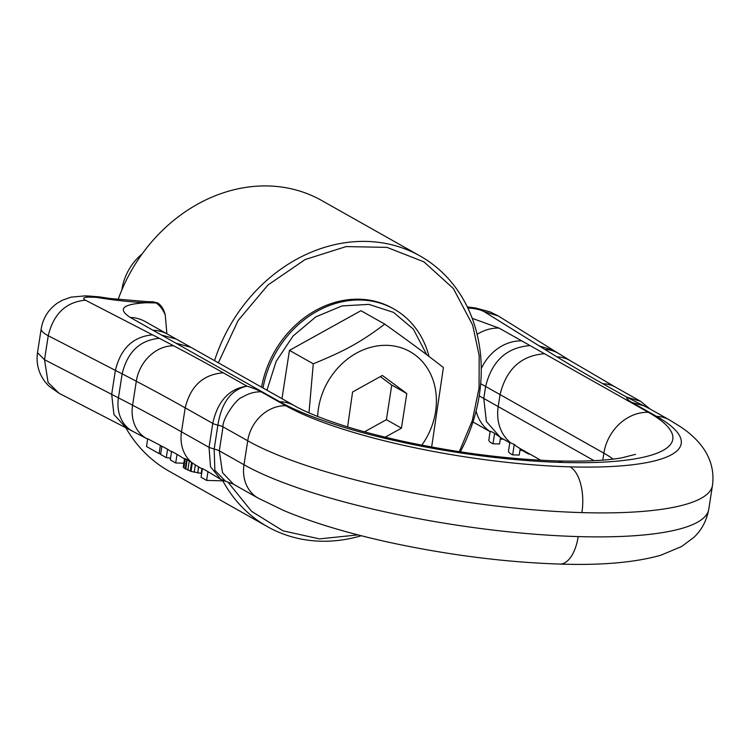 <?xml version="1.0" encoding="UTF-8"?>
<svg xmlns="http://www.w3.org/2000/svg" width="750" height="750" viewBox="0 0 750 750"><rect width="100%" height="100%" fill="white"/><g stroke="black" fill="none" stroke-linecap="round" stroke-linejoin="round"><path stroke-width="1.12" d="M364.509 431.822L386.4 419.681L391.753 385.069L380.325 376.603M385.191 437.175L401.438 428.166L406.8 393.553L382.369 375.469L352.584 391.997L347.606 426.9M406.8 393.553L391.753 385.069M401.438 428.166L386.4 419.681M421.819 445.172A67.116 56.738 119.4 0 0 433.2 380.522A67.116 56.738 119.4 0 0 368.55 347.953A67.116 56.738 119.4 0 0 317.662 416.475M431.653 447.037L443.4 367.538C424.359 352.706 412.209 343.706 384.769 324.131C360.628 342.225 345.816 350.447 313.275 363.797L308.981 412.866M384.769 324.131L360.947 310.697L289.453 350.363L313.275 363.797M289.453 350.363L281.972 398.691M266.953 390.216L276.141 361.406L293.016 336.056L315.787 316.884L342.009 305.925L368.878 304.369L393.525 312.375L413.316 329.081L426.788 354.759M263.025 388.003A96.328 81.422 -60.6 0 1 393.956 309.047A96.328 81.422 -60.6 0 1 427.284 350.522A96.328 81.422 -60.6 0 1 429.037 356.466M393.956 309.047L392.512 308.231A96.328 81.422 119.4 0 0 261.581 387.188M218.344 362.803L238.144 320.494L268.031 284.953L305.203 259.509L346.144 246.581L386.991 247.378L423.9 261.825L453.384 288.562L472.659 325.069L479.175 355.613L479.062 387.966L472.331 420.525L459.309 451.678M358.003 534.891L319.434 538.884L282.975 530.822L251.625 511.378L227.953 482.137M214.547 360.656A155.372 131.325 -60.6 0 1 420.075 255.984A155.372 131.325 -60.6 0 1 473.822 322.884A155.372 131.325 -60.6 0 1 460.322 451.837M361.322 535.744A155.372 131.325 -60.6 0 1 267.422 526.65A155.372 131.325 -60.6 0 1 222.834 480.872M125.794 427.734A155.372 131.325 119.4 0 0 169.069 471.178L267.422 526.65M201.656 473.466L191.006 471.403L183.853 467.878L183.253 467.034L184.566 458.569L183.281 467.044M183.853 463.2L175.697 462.966L170.287 459.919L171.609 451.397L177.037 454.341L175.697 462.966M170.569 458.128L166.284 457.659L160.594 454.444L161.869 446.194L167.587 449.241L166.284 457.659M224.044 480.9L206.616 480.403L201.066 477.272L202.416 468.525L207.966 471.656L206.616 480.403M512.653 454.866A24.863 5.4 -171.2 0 1 508.509 451.031L509.822 442.538L514.266 444.431L512.653 454.866L519.206 455.053L520.2 448.631M529.941 454.125L528.666 454.088L521.906 450.281A17.4 3.778 -171.2 0 0 519.919 450.431M514.266 444.431A43.5 36.769 119.4 0 0 519.816 448.416L540.806 460.256M522.009 449.653L521.906 450.281M528.759 453.459L528.666 454.088M233.569 484.266L220.725 479.353L207.966 471.656M185.719 469.181L187.191 459.656L192.319 462.909L191.006 471.403M192.319 462.909L195.328 464.897L194.184 472.266M195.328 464.897L198.675 466.922L197.747 472.969M202.35 468.994L198.497 466.828L197.822 472.987M201.891 468.741L201.169 473.428M225.741 481.462L214.866 470.334L214.172 449.1A9.272 2.016 -171.2 0 1 217.153 449.916A9.272 2.016 -171.2 0 1 219.309 450.825L222.497 472.631L233.522 484.237L258.216 498.169A37.284 31.519 -60.6 0 1 244.003 464.747L219.309 450.825L223.022 426.844C221.869 420 236.053 398.438 242.662 397.003C248.606 393.403 254.756 391.669 261.122 391.809A46.556 10.116 8.8 0 0 250.303 387.234A46.556 10.116 8.8 0 0 246.975 386.166C231.178 389.587 221.484 402.572 217.884 425.119L214.172 449.1L209.044 447.366L181.481 431.831A37.284 31.519 -60.6 0 0 191.822 462.581M220.725 479.353L210.525 466.8L209.044 447.366L212.756 423.394L185.194 407.85L181.481 431.831A2467.453 536.278 -171.2 0 0 132.591 405.216A37.284 30.75 -62.3 0 0 147.028 438.759L132.909 431.4A37.284 30.525 -62.7 0 1 118.434 397.847A2467.416 536.269 -171.2 0 1 132.591 405.216L136.303 381.244A2467.453 536.278 -171.2 0 1 185.194 407.85C190.509 386.053 203.203 374.381 223.294 372.816A2504.737 544.378 8.8 0 0 173.663 345.806A2504.7 544.378 8.8 0 0 159.291 338.316C139.781 340.191 127.397 352.041 122.147 373.866L118.434 397.847L44.531 359.709L48.084 382.472L59.006 393.263L126.15 427.913L113.934 414.488L111.675 394.359L115.388 370.378L48.244 335.728L44.531 359.709L37.5 352.688C36.019 363.675 38.653 373.538 45.412 382.266L48.703 385.903L59.006 393.263M147.694 438.797L146.503 446.503L159.103 453.6L160.369 445.406L147.694 438.797M167.587 449.241L171.534 451.847M187.191 459.656L185.269 458.728L183.853 467.878M185.269 458.728L184.594 458.588M186.675 459.384L185.213 468.863M189.262 460.894L187.819 470.222M191.616 462.441L190.266 471.15M177.037 454.341L184.5 458.981M160.716 453.647L159.103 453.6M160.369 445.406L161.831 446.466M500.25 439.341A17.4 3.778 -171.2 0 1 503.4 439.153M492.984 443.775L494.597 433.331L500.531 437.531L499.538 443.962L492.984 443.775A24.863 5.4 -171.2 0 1 488.841 439.941L490.153 431.447M509.784 442.762L500.278 437.4M644.831 406.05L631.903 402.459A46.556 10.116 8.8 0 1 626.784 398.053A46.556 10.116 8.8 0 1 626.503 397.069L602.822 383.719A37.284 31.519 -60.6 0 1 615.572 387.206L640.613 401.325L626.503 397.069L649.387 408.619M223.294 372.816L246.975 386.166C229.05 388.772 217.641 401.184 212.756 423.394A9.272 2.016 -171.2 0 0 217.884 425.119A9.272 2.016 -171.2 0 1 220.866 425.934A9.272 2.016 -171.2 0 1 223.022 426.844L247.716 440.775L244.003 464.747A249.797 54.291 -171.2 0 0 390.047 512.953A249.797 54.291 -171.2 0 0 578.194 536.587A37.284 18.206 91.6 0 1 559.763 564.075C601.294 565.462 634.988 562.519 660.834 555.234L681.75 546.431L693.787 537.441C701.55 530.306 706.556 520.903 708.787 509.231A249.797 54.291 -171.2 0 1 698.231 521.803A249.797 54.291 -171.2 0 1 578.194 536.587M494.597 433.331C491.119 431.381 489.684 430.828 490.303 431.691M90.197 295.978L94.819 297.291A6.038 1.312 -171.2 0 1 96.394 297.394A6.038 1.312 -171.2 0 1 98.044 297.609A99.375 21.6 8.8 0 0 111.047 299.531A100.453 21.834 8.8 0 0 146.137 302.738L157.678 302.972L153.112 301.819M166.875 333.769L165.253 314.916C162.703 309.159 159.591 305.156 155.925 302.925M111.047 299.531L110.409 298.538L147.084 301.641L151.359 302.822M157.678 302.972C161.287 305.231 163.809 309.216 165.253 314.916M142.219 253.847A49.688 42 119.4 0 0 121.838 289.978M420.075 255.984L321.722 200.522A155.372 131.325 119.4 0 0 118.125 299.494M481.256 368.663A43.5 36.769 -60.6 0 1 521.756 340.894L530.081 345.6C506.644 347.419 491.831 361.05 485.634 386.475L500.062 394.613L498.206 406.603L594.075 460.669M500.363 437.438L486.366 421.491L483.778 398.456L498.206 406.603A43.5 36.769 119.4 0 0 510.253 442.462M126.356 428.016L132.909 431.4M261.122 391.809L285.816 405.741A37.284 31.519 119.4 0 0 247.716 440.775A249.797 54.291 -171.2 0 0 393.759 488.972A249.797 54.291 -171.2 0 0 581.906 512.606A249.797 54.291 8.8 0 0 701.944 497.831A249.797 54.291 8.8 0 0 712.5 485.25C716.062 456.984 697.725 438.291 680.569 426.806L669.356 419.878A37.284 31.519 119.4 0 0 656.606 416.391L631.903 402.459M480.675 383.672L485.634 386.475L483.778 398.456L479.184 395.869M602.794 460.116L603.872 453.159L500.062 394.613C506.259 369.188 521.081 355.556 544.519 353.738L530.081 345.6M613.125 459.103A167.803 36.469 8.8 0 0 603.872 453.159A43.5 36.769 -60.6 0 1 648.319 412.284L544.519 353.738M94.819 297.291L89.991 297.15C83.606 297.141 82.069 298.153 85.397 300.178C65.888 302.053 53.503 313.903 48.244 335.728C43.303 333.141 40.959 330.806 41.212 328.706L37.5 352.678M173.663 345.806A37.284 30.75 117.7 0 0 136.303 381.244A2467.416 536.269 -171.2 0 0 122.147 373.866L115.388 370.378C120.638 348.553 133.022 336.703 152.531 334.828L159.291 338.316M476.1 410.963A43.5 36.769 119.4 0 0 490.134 431.578M581.906 512.606A37.284 18.206 -88.4 0 0 570.122 466.847A212.513 46.191 8.8 0 0 672.244 454.275A212.513 46.191 8.8 0 0 656.606 416.391M644.663 405.947L669.356 419.878M558.938 353.7A37.284 32.428 -58.1 0 0 544.809 349.397A2504.7 544.378 8.8 0 0 556.866 356.812A37.284 32.241 -58.7 0 1 570.684 360.928L553.547 350.353M556.866 356.812A2504.737 544.378 8.8 0 0 602.822 383.719M539.259 345.938L553.387 350.25L498.263 315.947L484.125 311.634L544.809 349.397M467.719 307.997C474.778 308.381 480.253 309.591 484.125 311.634M190.922 347.334L175.838 343.144L279.637 401.691A211.303 45.928 8.8 0 0 403.172 442.462A211.303 45.928 8.8 0 0 562.322 462.45A211.303 45.928 8.8 0 0 663.872 449.953A211.303 45.928 8.8 0 0 648.319 412.284M562.322 462.45A43.5 21.234 -88.4 0 0 557.081 460.931C585 461.606 606.666 460.556 622.069 457.791L635.447 454.341M279.637 401.691A43.5 36.769 -60.6 0 1 294.516 405.759C301.734 409.884 311.972 414.422 325.247 419.372C347.597 427.594 374.447 435.094 405.816 441.891C458.484 453 508.903 459.347 557.081 460.931M175.838 343.144L161.4 335.006L176.278 339.075L294.516 405.759M146.137 302.738C122.484 304.097 117.216 309.009 130.322 317.475A43.5 36.769 119.4 0 1 145.2 321.544L167.944 334.378A43.5 36.769 119.4 0 0 153.066 330.3L161.4 335.006M130.322 317.475L153.066 330.3M110.409 298.538L98.447 296.766L98.044 297.609M98.447 296.766L85.5 295.847L89.991 297.15M85.397 300.178L152.531 334.828M285.816 405.741A212.513 46.191 8.8 0 0 410.053 446.747A212.513 46.191 8.8 0 0 570.122 466.847M477.113 334.35A43.5 36.769 -60.6 0 1 499.003 328.069L521.756 340.894M472.2 318.328L499.003 328.069M559.763 564.075C506.081 562.303 450.469 555.328 392.944 543.15C350.091 533.925 313.725 523.069 283.847 510.581L258.216 498.169M147.647 439.088L147.028 438.759M708.787 509.231L712.5 485.25M640.584 401.316L650.025 408.984M615.572 387.206L570.684 360.928M467.306 306.919L475.453 307.941L490.134 311.906L498.263 315.947M167.944 334.378L176.278 339.075M85.5 295.847L70.969 297.159L62.203 300.3L57.928 302.756C48.712 309.028 43.144 317.672 41.212 328.706M147.084 301.641L153.122 301.809M472.95 421.978L490.116 431.663"/></g></svg>
